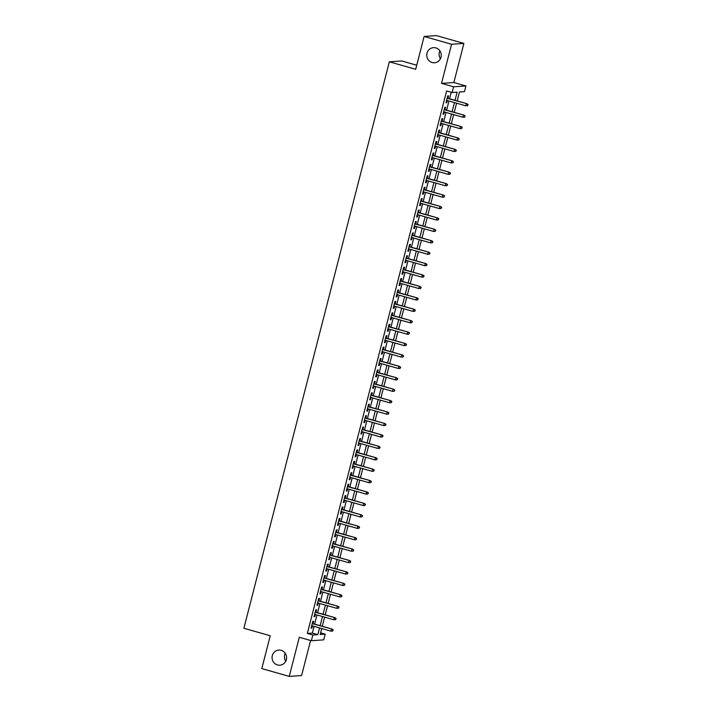 <?xml version="1.0" encoding="UTF-8"?>
<svg xmlns="http://www.w3.org/2000/svg" width="712" height="712" viewBox="0 0 712 712"><rect width="100%" height="100%" fill="white"/><g stroke="black" fill="none" stroke-linecap="round" stroke-linejoin="round"><path stroke-width="1.07" d="M281.213 650.341A7.583 7.271 86 0 1 279.869 665.213A7.583 7.271 86 0 1 272.1 656.891A7.583 7.271 86 0 1 281.213 650.341M435.895 47.9A7.583 7.271 86 0 1 434.551 62.763A7.583 7.271 86 0 1 426.782 54.45A7.583 7.271 86 0 1 435.895 47.9M285.788 661.199A7.583 7.271 86 0 1 285.236 653.251M440.47 58.749A7.583 7.271 86 0 1 439.918 50.801M320.596 632.843L325.179 634.152L323.711 639.857L311.367 640.72L312.835 635.006L317.837 634.659L319.563 627.939M416.725 65.219L401.675 60.947L389.339 61.802L243.887 628.269L270.24 635.763L261.802 668.595L289.25 676.4L301.594 675.546L310.592 640.497M389.339 61.802L415.683 69.295L424.112 36.454L436.456 35.6L463.895 43.405L451.559 44.26L441.511 83.375L453.589 86.811L465.933 85.956L464.464 91.661L459.463 92.008L457.166 100.935M441.511 83.375L453.856 82.521L463.895 43.405M453.856 82.521L465.933 85.956M424.112 36.454L451.559 44.26M313.049 623.668L313.68 621.229L312.844 621.282L311.082 628.135L311.918 628.082L312.47 625.919M315.986 612.249L316.609 609.81L315.772 609.864L314.019 616.717L314.846 616.663L315.407 614.501M318.914 600.821L319.546 598.383L318.709 598.445L316.947 605.298L317.783 605.236L318.335 603.082M321.851 589.403L322.474 586.964L321.637 587.026L319.884 593.879L320.712 593.817L321.272 591.654M324.779 577.984L325.402 575.545L324.574 575.607L322.812 582.452L323.649 582.398L324.2 580.236M327.716 566.565L328.339 564.127L327.502 564.18L325.749 571.033L326.577 570.979L327.137 568.817M330.644 555.138L331.267 552.708L330.439 552.761L328.677 559.614L329.514 559.552L330.065 557.398M333.581 543.719L334.204 541.28L333.367 541.342L331.614 548.196L332.442 548.133L333.002 545.971M336.509 532.3L337.132 529.861L336.304 529.924L334.542 536.777L335.379 536.714L335.93 534.552M339.446 520.881L340.069 518.443L339.232 518.496L337.47 525.349L338.307 525.296L338.868 523.133M342.374 509.454L342.997 507.024L342.169 507.077L340.407 513.931L341.244 513.877L341.796 511.714M345.311 498.035L345.934 495.597L345.098 495.659L343.335 502.512L344.172 502.449L344.733 500.287M348.239 486.616L348.862 484.178L348.035 484.24L346.272 491.093L347.109 491.031L347.661 488.868M351.167 475.198L351.799 472.759L350.963 472.812L349.2 479.666L350.037 479.612L350.589 477.449M354.104 463.779L354.727 461.34L353.9 461.394L352.137 468.247L352.974 468.193L353.526 466.031M357.032 452.351L357.664 449.913L356.828 449.975L355.065 456.828L355.902 456.766L356.454 454.603M359.969 440.933L360.592 438.494L359.765 438.556L358.002 445.409L358.839 445.347L359.391 443.184M362.897 429.514L363.529 427.075L362.693 427.138L360.931 433.982L361.767 433.928L362.319 431.766M365.834 418.095L366.457 415.657L365.621 415.71L363.868 422.563L364.695 422.51L365.256 420.347M368.763 406.668L369.394 404.238L368.558 404.291L366.796 411.144L367.632 411.082L368.184 408.928M371.7 395.249L372.323 392.81L371.486 392.873L369.733 399.726L370.56 399.663L371.121 397.501M374.628 383.83L375.26 381.392L374.423 381.454L372.661 388.307L373.497 388.245L374.049 386.082M377.565 372.412L378.188 369.973L377.351 370.026L375.598 376.879L376.425 376.826L376.986 374.663M380.493 360.984L381.125 358.554L380.288 358.608L378.526 365.461L379.363 365.407L379.914 363.245M383.43 349.565L384.053 347.127L383.216 347.189L381.463 354.042L382.291 353.98L382.851 351.817M386.358 338.147L386.99 335.708L386.153 335.77L384.391 342.623L385.228 342.561L385.779 340.398M389.295 326.728L389.918 324.289L389.081 324.343L387.328 331.196L388.156 331.142L388.716 328.98M392.223 315.3L392.846 312.871L392.018 312.924L390.256 319.777L391.093 319.724L391.644 317.561M395.16 303.882L395.783 301.443L394.946 301.505L393.193 308.358L394.021 308.296L394.582 306.133M398.088 292.463L398.711 290.024L397.883 290.087L396.121 296.94L396.958 296.877L397.51 294.715M401.025 281.044L401.648 278.606L400.812 278.668L399.058 285.512L399.886 285.459L400.447 283.296M403.953 269.625L404.576 267.187L403.748 267.24L401.986 274.093L402.823 274.04L403.375 271.877M406.89 258.198L407.513 255.768L406.677 255.822L404.914 262.675L405.751 262.612L406.312 260.458M409.818 246.779L410.441 244.341L409.614 244.403L407.851 251.256L408.688 251.194L409.24 249.031M412.755 235.361L413.378 232.922L412.542 232.984L410.78 239.837L411.616 239.775L412.168 237.612M415.683 223.942L416.306 221.503L415.479 221.557L413.717 228.41L414.553 228.356L415.105 226.194M418.612 212.514L419.243 210.085L418.407 210.138L416.645 216.991L417.481 216.938L418.033 214.775M421.548 201.095L422.172 198.657L421.344 198.719L419.582 205.572L420.418 205.51L420.97 203.347M424.477 189.677L425.108 187.238L424.272 187.3L422.51 194.154L423.346 194.091L423.898 191.929M427.414 178.258L428.037 175.82L427.209 175.873L425.447 182.726L426.283 182.673L426.835 180.51M430.342 166.831L430.974 164.401L430.137 164.454L428.375 171.307L429.211 171.254L429.763 169.091M433.279 155.412L433.902 152.973L433.065 153.035L431.312 159.888L432.139 159.826L432.7 157.663M436.207 143.993L436.839 141.555L436.002 141.617L434.24 148.47L435.077 148.407L435.628 146.245M439.144 132.574L439.767 130.136L438.93 130.189L437.177 137.042L438.005 136.989L438.565 134.826M442.072 121.156L442.704 118.717L441.867 118.77L440.105 125.624L440.942 125.57L441.493 123.407M445.009 109.728L445.632 107.298L444.795 107.352L443.042 114.205L443.87 114.142L444.43 111.989M455.03 100.33L457.122 92.168L452.12 92.524L446.629 90.958L307.344 633.449L312.346 633.101L314.072 626.373M314.651 624.121L317.009 614.954M317.588 612.703L319.937 603.536M320.516 601.275L322.874 592.108M323.453 589.856L325.802 580.689M326.381 578.438L328.739 569.271M329.318 567.019L331.667 557.852M332.246 555.6L334.604 546.433M335.183 544.173L337.533 535.006M338.111 532.754L340.47 523.587M341.048 521.335L343.398 512.168M343.976 509.917L346.335 500.75M346.913 498.489L349.263 489.322M349.841 487.07L352.2 477.903M352.778 475.652L355.128 466.485M355.706 464.233L358.065 455.066M358.643 452.805L360.993 443.638M361.571 441.387L363.921 432.22M364.5 429.968L366.858 420.801M367.437 418.549L369.786 409.382M370.365 407.13L372.723 397.964M373.302 395.703L375.651 386.536M376.23 384.284L378.588 375.117M379.167 372.865L381.516 363.698M382.095 361.447L384.453 352.28M385.032 350.019L387.381 340.852M387.96 338.601L390.318 329.433M390.897 327.182L393.247 318.015M393.825 315.763L396.183 306.596M396.762 304.335L399.112 295.168M399.69 292.917L402.049 283.75M402.627 281.498L404.977 272.331M405.555 270.079L407.914 260.912M408.492 258.661L410.842 249.494M411.42 247.233L413.779 238.066M414.357 235.814L416.707 226.647M417.285 224.396L419.644 215.229M420.222 212.977L422.572 203.81M423.151 201.549L425.509 192.382M426.088 190.131L428.437 180.964M429.016 178.712L431.365 169.545M431.944 167.293L434.302 158.126M434.881 155.866L437.23 146.699M437.809 144.447L440.167 135.28M440.746 133.028L443.095 123.861M443.674 121.61L446.032 112.443M446.611 110.191L448.961 101.024M449.539 98.763L451.212 92.266M447.937 98.309L448.569 95.871L447.732 95.933L445.97 102.786L446.807 102.724L447.358 100.561M311.367 640.72L299.289 637.284L289.25 676.4M307.344 633.449L312.835 635.006M452.12 92.524L453.589 86.811M321.699 628.545L320.169 634.499L325.179 634.152M456.588 103.187L454.238 112.354M453.66 114.605L451.301 123.772M450.723 126.033L448.373 135.2M447.795 137.452L445.436 146.619M444.858 148.87L442.508 158.037M441.93 160.289L439.571 169.456M438.993 171.717L436.643 180.884M436.064 183.135L433.706 192.302M433.127 194.554L430.778 203.721M430.199 205.973L427.841 215.14M427.262 217.391L424.913 226.558M424.334 228.819L421.976 237.986M421.397 240.238L419.048 249.405M418.469 251.656L416.111 260.823M415.532 263.075L413.183 272.242M412.604 274.503L410.254 283.67M409.676 285.921L407.317 295.088M406.739 297.34L404.389 306.507M403.811 308.759L401.452 317.926M400.874 320.186L398.524 329.353M397.946 331.605L395.587 340.772M395.009 343.024L392.659 352.191M392.081 354.442L389.722 363.61M389.144 365.861L386.794 375.028M386.216 377.289L383.857 386.456M383.279 388.707L380.929 397.875M380.35 400.126L377.992 409.293M377.413 411.545L375.064 420.712M374.485 422.973L372.127 432.139M371.548 434.391L369.199 443.558M368.62 445.81L366.262 454.977M365.683 457.229L363.334 466.396M362.755 468.656L360.397 477.823M359.818 480.075L357.469 489.242M356.89 491.494L354.532 500.661M353.953 502.912L351.603 512.079M351.025 514.331L348.666 523.498M348.088 525.759L345.738 534.926M345.16 537.177L342.81 546.344M342.232 548.596L339.873 557.763M339.295 560.015L336.945 569.182M336.367 571.442L334.008 580.609M333.43 582.861L331.08 592.028M330.502 594.28L328.143 603.447M327.565 605.698L325.215 614.865M324.636 617.126L322.278 626.293M320.142 625.679L322.5 616.512M323.079 614.26L325.428 605.093M326.007 602.841L328.357 593.674M328.944 591.423L331.294 582.256M331.872 579.995L334.222 570.828M334.8 568.577L337.159 559.409M337.737 557.158L340.087 547.991M340.665 545.739L343.024 536.572M343.602 534.312L345.952 525.144M346.53 522.893L348.889 513.726M349.467 511.474L351.817 502.307M352.395 500.055L354.754 490.888M355.332 488.637L357.682 479.47M358.261 477.209L360.619 468.042M361.198 465.79L363.547 456.623M364.126 454.372L366.484 445.205M367.063 442.953L369.412 433.786M369.991 431.525L372.349 422.358M372.928 420.107L375.277 410.94M375.856 408.688L378.214 399.521M378.793 397.269L381.142 388.102M381.721 385.842L384.079 376.675M384.658 374.423L387.008 365.256M387.586 363.004L389.945 353.837M390.523 351.586L392.873 342.419M393.451 340.167L395.801 330.991M396.388 328.739L398.738 319.572M399.316 317.321L401.666 308.154M402.244 305.902L404.603 296.735M405.181 294.483L407.531 285.316M408.11 283.056L410.468 273.889M411.047 271.637L413.396 262.47M413.975 260.218L416.333 251.051M416.912 248.8L419.261 239.632M419.84 237.372L422.198 228.205M422.777 225.953L425.126 216.786M425.705 214.535L428.063 205.368M428.642 203.116L430.991 193.949M431.57 191.688L433.928 182.521M434.507 180.27L436.857 171.102M437.435 168.851L439.793 159.684M440.372 157.432L442.722 148.265M443.3 146.013L445.659 136.846M446.237 134.586L448.587 125.419M449.165 123.167L451.524 114M452.102 111.748L454.452 102.581M312.346 633.101L317.837 634.659M446.041 102.51L446.807 102.724M443.113 113.929L443.87 114.142M440.176 125.348L440.942 125.57M437.248 136.775L438.005 136.989M434.311 148.194L435.077 148.407M431.383 159.613L432.139 159.826M428.446 171.031L429.211 171.254M425.518 182.45L426.283 182.673M422.581 193.878L423.346 194.091M419.653 205.296L420.418 205.51M416.716 216.715L417.481 216.938M413.788 228.134L414.553 228.356M410.851 239.561L411.616 239.775M407.923 250.98L408.688 251.194M404.986 262.399L405.751 262.612M402.058 273.817L402.823 274.04M399.12 285.245L399.886 285.459M396.192 296.664L396.958 296.877M393.264 308.082L394.021 308.296M390.327 319.501L391.093 319.724M387.399 330.92L388.156 331.142M384.462 342.347L385.228 342.561M381.534 353.766L382.291 353.98M378.597 365.185L379.363 365.407M375.669 376.603L376.425 376.826M372.732 388.031L373.497 388.245M369.804 399.45L370.56 399.663M366.867 410.868L367.632 411.082M363.939 422.287L364.695 422.51M361.002 433.715L361.767 433.928M358.074 445.133L358.839 445.347M355.137 456.552L355.902 456.766M352.209 467.971L352.974 468.193M349.272 479.39L350.037 479.612M346.344 490.817L347.109 491.031M343.407 502.236L344.172 502.449M340.478 513.655L341.244 513.877M337.541 525.073L338.307 525.296M334.613 536.501L335.379 536.714M331.676 547.92L332.442 548.133M328.748 559.338L329.514 559.552M325.82 570.757L326.577 570.979M322.883 582.185L323.649 582.398M319.955 593.603L320.712 593.817M317.018 605.022L317.783 605.236M314.09 616.441L314.846 616.663M311.153 627.859L311.918 628.082M467.775 104.602L467.481 105.75L468.113 104.584L466.333 103.756L465.808 105.812L446.593 100.347M447.127 98.292L466.93 103.712L447.172 98.096M468.113 104.584L466.93 103.712M465.808 105.812L467.481 105.75M464.847 116.029L464.553 117.169L465.176 116.003L463.396 115.175L462.871 117.231L443.665 111.766M444.19 109.71L464.002 115.13L444.243 109.514M465.176 116.003L464.002 115.13M462.871 117.231L464.553 117.169M461.91 127.448L461.616 128.587L462.248 127.421L460.468 126.594L459.943 128.65L440.737 123.185M441.262 121.129L461.064 126.549L441.315 120.933M462.248 127.421L461.064 126.549M459.943 128.65L461.616 128.587M458.982 138.867L458.688 140.006L459.311 138.849L457.54 138.012L457.006 140.068L437.8 134.613M438.325 132.557L458.136 137.977L438.378 132.352M459.311 138.849L458.136 137.977M457.006 140.068L458.688 140.006M456.045 150.285L455.751 151.434L456.383 150.268L454.603 149.431L454.078 151.487L434.872 146.031M435.397 143.975L455.208 149.395L435.45 143.78M456.383 150.268L455.208 149.395M454.078 151.487L455.751 151.434M453.117 161.713L452.823 162.852L453.446 161.686L451.675 160.859L451.141 162.915L431.935 157.45M432.46 155.394L452.271 160.814L432.513 155.198M453.446 161.686L452.271 160.814M451.141 162.915L452.823 162.852M450.18 173.132L449.886 174.271L450.518 173.105L448.738 172.277L448.213 174.333L429.007 168.869M429.532 166.813L449.343 172.233L429.585 166.617M450.518 173.105L449.343 172.233M448.213 174.333L449.886 174.271M447.252 184.55L446.958 185.69L447.581 184.524L445.81 183.696L445.276 185.752L426.07 180.296M426.595 178.24L446.406 183.66L426.648 178.036M447.581 184.524L446.406 183.66M445.276 185.752L446.958 185.69M444.315 195.969L444.021 197.117L444.653 195.951L442.873 195.115L442.348 197.171L423.142 191.715M423.667 189.659L443.478 195.079L423.72 189.463M444.653 195.951L443.478 195.079M442.348 197.171L444.021 197.117M441.387 207.397L441.093 208.536L441.716 207.37L439.945 206.542L439.411 208.598L420.205 203.134M420.73 201.078L440.541 206.498L420.783 200.882M441.716 207.37L440.541 206.498M439.411 208.598L441.093 208.536M438.45 218.815L438.156 219.955L438.788 218.789L437.008 217.961L436.483 220.017L417.276 214.552M417.802 212.496L437.613 217.916L417.855 212.301M438.788 218.789L437.613 217.916M436.483 220.017L438.156 219.955M435.522 230.234L435.228 231.373L435.851 230.207L434.08 229.38L433.546 231.436L414.34 225.971M414.873 223.915L434.676 229.335L414.918 223.719M435.851 230.207L434.676 229.335M433.546 231.436L435.228 231.373M432.584 241.653L432.291 242.801L432.923 241.635L431.143 240.798L430.618 242.854L411.411 237.399M411.937 235.343L431.748 240.763L411.99 235.138M432.923 241.635L431.748 240.763M430.618 242.854L432.291 242.801M429.656 253.072L429.363 254.22L429.986 253.054L428.215 252.226L427.681 254.282L408.474 248.817M409.008 246.761L428.811 252.182L409.053 246.566M429.986 253.054L428.811 252.182M427.681 254.282L429.363 254.22M426.719 264.499L426.426 265.638L427.058 264.472L425.278 263.645L424.752 265.701L405.546 260.236M406.071 258.18L425.883 263.6L406.125 257.984M427.058 264.472L425.883 263.6M424.752 265.701L426.426 265.638M423.791 275.918L423.498 277.057L424.121 275.891L422.35 275.063L421.815 277.119L402.609 271.655M403.143 269.599L422.946 275.019L403.188 269.403M424.121 275.891L422.946 275.019M421.815 277.119L423.498 277.057M420.854 287.337L420.57 288.476L421.192 287.319L419.413 286.482L418.887 288.538L399.681 283.082M400.206 281.026L420.018 286.447L400.26 280.822M421.192 287.319L420.018 286.447M418.887 288.538L420.57 288.476M417.926 298.755L417.632 299.903L418.255 298.737L416.484 297.91L415.959 299.957L396.744 294.501M397.278 292.445L417.081 297.865L397.323 292.249M418.255 298.737L417.081 297.865M415.959 299.957L417.632 299.903M414.998 310.183L414.704 311.322L415.327 310.156L413.547 309.328L413.022 311.384L393.816 305.92M394.341 303.864L414.153 309.284L394.395 303.668M415.327 310.156L414.153 309.284M413.022 311.384L414.704 311.322M412.061 321.602L411.767 322.741L412.399 321.575L410.619 320.747L410.094 322.803L390.879 317.338M391.413 315.283L411.216 320.703L391.458 315.087M412.399 321.575L411.216 320.703M410.094 322.803L411.767 322.741M409.133 333.02L408.839 334.159L409.462 332.993L407.682 332.166L407.157 334.222L387.951 328.766M388.476 326.71L408.288 332.13L388.53 326.505M409.462 332.993L408.288 332.13M407.157 334.222L408.839 334.159M406.196 344.439L405.902 345.587L406.534 344.421L404.754 343.584L404.229 345.64L385.014 340.185M385.548 338.129L405.351 343.549L385.593 337.933M406.534 344.421L405.351 343.549M404.229 345.64L405.902 345.587M403.268 355.867L402.974 357.006L403.597 355.84L401.817 355.012L401.292 357.068L382.086 351.603M382.611 349.548L402.422 354.968L382.664 349.352M403.597 355.84L402.422 354.968M401.292 357.068L402.974 357.006M400.331 367.285L400.037 368.424L400.669 367.258L398.889 366.431L398.364 368.487L379.149 363.022M379.683 360.966L399.485 366.386L379.736 360.77M400.669 367.258L399.485 366.386M398.364 368.487L400.037 368.424M397.403 378.704L397.109 379.843L397.732 378.677L395.952 377.85L395.427 379.905L376.221 374.441M376.746 372.394L396.557 377.805L376.799 372.189M397.732 378.677L396.557 377.805M395.427 379.905L397.109 379.843M394.466 390.123L394.172 391.271L394.804 390.105L393.024 389.268L392.499 391.324L373.293 385.868M373.818 383.812L393.62 389.233L373.871 383.608M394.804 390.105L393.62 389.233M392.499 391.324L394.172 391.271M391.538 401.541L391.244 402.689L391.867 401.524L390.096 400.696L389.562 402.752L370.356 397.287M370.881 395.231L390.692 400.651L370.934 395.035M391.867 401.524L390.692 400.651M389.562 402.752L391.244 402.689M388.601 412.969L388.307 414.108L388.939 412.942L387.159 412.115L386.634 414.17L367.428 408.706M367.953 406.65L387.764 412.07L368.006 406.454M388.939 412.942L387.764 412.07M386.634 414.17L388.307 414.108M385.673 424.388L385.379 425.527L386.002 424.361L384.231 423.533L383.697 425.589L364.491 420.125M365.016 418.069L384.827 423.489L365.069 417.873M386.002 424.361L384.827 423.489M383.697 425.589L385.379 425.527M382.736 435.806L382.442 436.945L383.074 435.788L381.294 434.952L380.769 437.008L361.562 431.552M362.088 429.496L381.899 434.916L362.141 429.292M383.074 435.788L381.899 434.916M380.769 437.008L382.442 436.945M379.808 447.225L379.514 448.373L380.137 447.207L378.366 446.38L377.832 448.435L358.625 442.971M359.151 440.915L378.962 446.335L359.204 440.719M380.137 447.207L378.962 446.335M377.832 448.435L379.514 448.373M376.87 458.653L376.577 459.792L377.209 458.626L375.429 457.798L374.904 459.854L355.697 454.389M356.223 452.334L376.034 457.754L356.276 452.138M377.209 458.626L376.034 457.754M374.904 459.854L376.577 459.792M373.942 470.071L373.649 471.211L374.272 470.045L372.501 469.217L371.967 471.273L352.76 465.808M353.286 463.752L373.097 469.172L353.339 463.557M374.272 470.045L373.097 469.172M371.967 471.273L373.649 471.211M371.005 481.49L370.712 482.629L371.344 481.463L369.564 480.636L369.038 482.692L349.832 477.236M350.357 475.18L370.169 480.6L350.411 474.975M371.344 481.463L370.169 480.6M369.038 482.692L370.712 482.629M368.077 492.909L367.784 494.057L368.407 492.891L366.635 492.054L366.102 494.11L346.895 488.654M347.429 486.599L367.232 492.019L347.474 486.403M368.407 492.891L367.232 492.019M366.102 494.11L367.784 494.057M365.14 504.336L364.847 505.476L365.478 504.31L363.698 503.482L363.173 505.538L343.967 500.073M344.492 498.017L364.304 503.437L344.546 497.822M365.478 504.31L364.304 503.437M363.173 505.538L364.847 505.476M362.212 515.755L361.918 516.894L362.542 515.728L360.77 514.901L360.236 516.957L341.03 511.492M341.564 509.436L361.367 514.856L341.609 509.24M362.542 515.728L361.367 514.856M360.236 516.957L361.918 516.894M359.275 527.174L358.982 528.313L359.613 527.147L357.833 526.319L357.308 528.375L338.102 522.919M338.627 520.864L358.439 526.275L338.681 520.659M359.613 527.147L358.439 526.275M357.308 528.375L358.982 528.313M356.347 538.592L356.053 539.74L356.676 538.575L354.905 537.738L354.371 539.794L335.165 534.338M335.699 532.282L355.502 537.702L335.744 532.087M356.676 538.575L355.502 537.702M354.371 539.794L356.053 539.74M353.41 550.011L353.125 551.159L353.748 549.993L351.968 549.166L351.443 551.221L332.237 545.757M332.762 543.701L352.573 549.121L332.815 543.505M353.748 549.993L352.573 549.121M351.443 551.221L353.125 551.159M350.482 561.439L350.188 562.578L350.811 561.412L349.04 560.584L348.515 562.64L329.3 557.176M329.834 555.12L349.637 560.54L329.878 554.924M350.811 561.412L349.637 560.54M348.515 562.64L350.188 562.578M347.554 572.857L347.26 573.997L347.883 572.831L346.103 572.003L345.578 574.059L326.372 568.594M326.897 566.538L346.708 571.958L326.95 566.343M347.883 572.831L346.708 571.958M345.578 574.059L347.26 573.997M344.617 584.276L344.323 585.424L344.955 584.258L343.175 583.422L342.65 585.478L323.435 580.022M323.969 577.966L343.771 583.386L324.013 577.761M344.955 584.258L343.771 583.386M342.65 585.478L344.323 585.424M341.689 595.695L341.395 596.843L342.018 595.677L340.238 594.849L339.713 596.905L320.507 591.441M321.032 589.385L340.843 594.805L321.085 589.189M342.018 595.677L340.843 594.805M339.713 596.905L341.395 596.843M338.752 607.122L338.458 608.262L339.09 607.096L337.31 606.268L336.785 608.324L317.57 602.859M318.104 600.803L337.906 606.223L318.148 600.608M339.09 607.096L337.906 606.223M336.785 608.324L338.458 608.262M335.824 618.541L335.53 619.68L336.153 618.514L334.373 617.687L333.848 619.743L314.642 614.278M315.167 612.222L334.978 617.642L315.22 612.026M336.153 618.514L334.978 617.642M333.848 619.743L335.53 619.68M332.887 629.96L332.593 631.099L333.225 629.942L331.445 629.105L330.92 631.161L311.705 625.706M312.239 623.65L332.041 629.07L312.292 623.445M333.225 629.942L332.041 629.07M330.92 631.161L332.593 631.099"/></g></svg>
